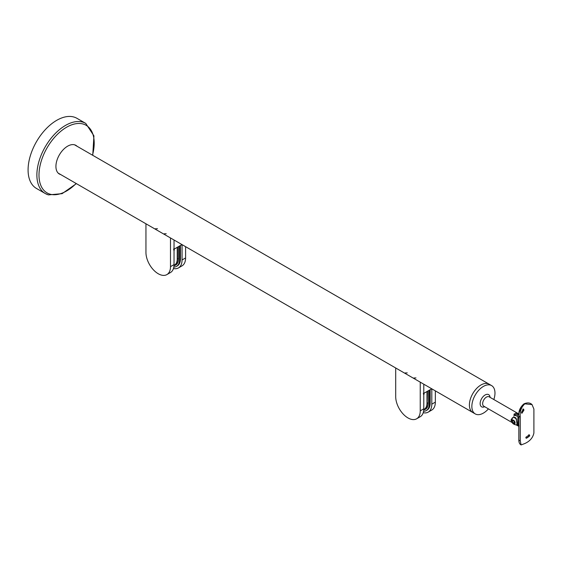 <?xml version="1.0" encoding="UTF-8"?>
<svg xmlns="http://www.w3.org/2000/svg" width="562" height="562" viewBox="0 0 562 562"><rect width="100%" height="100%" fill="white"/><g stroke="black" fill="none" stroke-linecap="round" stroke-linejoin="round"><path stroke-width="0.84" d="M429.347 390.161L429.347 403.699A15.041 8.683 60 0 1 426.235 410.583A15.041 8.683 60 0 1 423.579 411.286M430.169 389.691L430.169 403.228A15.041 8.683 60 0 1 427.05 410.112L426.235 410.583M423.221 412.726A17.352 10.018 -120 0 0 428.209 412.115A17.352 10.018 -120 0 0 431.806 404.169L435.346 402.125A17.352 10.018 60 0 1 431.757 410.07L428.209 412.115M431.806 388.827L431.806 404.169M435.346 390.871L435.346 402.125M395.704 367.984L395.704 396.681A17.352 10.018 -120 0 0 407.97 417.931A17.352 10.018 -120 0 0 416.646 418.788A17.352 10.018 -120 0 0 420.243 410.843L423.79 408.799L423.79 384.197L423.79 393.372L431.728 388.785M424.626 409.22A13.495 7.791 -120 0 0 425.989 408.897M423.755 409.824A13.495 7.791 -120 0 0 425.462 409.248A13.495 7.791 -120 0 0 428.258 403.066L428.258 390.794M405.244 372.915A16.347 9.442 120 0 0 407.225 372.859M415.95 377.896A16.347 9.442 -60 0 1 413.969 377.952M423.79 408.799A17.352 10.018 60 0 1 420.193 416.744L416.646 418.788M420.243 410.843L420.243 382.153M424.071 394.299L423.439 394.046M423.98 393.716L423.481 393.091M423.79 393.765L423.369 393.154M423.467 393.695C423.643 392.592 423.797 392.676 423.924 393.955C423.783 394.896 423.629 394.805 423.467 393.695M179.594 245.966L179.594 259.503A15.041 8.683 60 0 1 176.482 266.388A15.041 8.683 60 0 1 173.827 267.091M180.416 245.496L180.416 259.033A15.041 8.683 60 0 1 177.304 265.917L176.482 266.388M173.468 268.538A17.352 10.018 -120 0 0 178.456 267.919A17.352 10.018 -120 0 0 182.053 259.981L185.593 257.93A17.352 10.018 60 0 1 182.004 265.875L178.456 267.919M182.053 244.632L182.053 259.981M185.593 246.683L185.593 257.93M145.951 223.795L145.951 252.486A17.352 10.018 -120 0 0 158.224 273.736A17.352 10.018 -120 0 0 166.9 274.593A17.352 10.018 -120 0 0 170.49 266.655L174.037 264.604L174.037 240.009L174.037 249.177L181.983 244.589M174.88 265.032A13.495 7.791 -120 0 0 176.236 264.702M174.002 265.636A13.495 7.791 -120 0 0 175.709 265.053A13.495 7.791 -120 0 0 178.505 258.878L178.505 246.599L177.444 247.245L177.444 259.047L178.505 258.436M155.498 228.727A16.347 9.442 120 0 0 157.472 228.664M166.197 233.701A16.347 9.442 -60 0 1 164.216 233.764M174.037 264.604A17.352 10.018 60 0 1 170.441 272.549L166.9 274.593M170.49 266.655L170.49 237.958M174.318 250.111L173.686 249.851M174.227 249.521L173.728 248.903M174.037 249.577L173.623 248.966M173.721 249.5C173.89 248.397 174.044 248.481 174.171 249.76C174.03 250.701 173.876 250.617 173.721 249.5M528.884 434.609A2.311 1.588 -48.4 0 1 529.011 435.241A2.311 1.588 -48.4 0 1 527.964 437.32A2.311 1.588 -48.4 0 1 525.948 437.931M529.748 435.901L529.313 434.862L525.835 437.32L526.208 438.297L529.748 435.901M521.065 407.155L519.204 412.192M522.808 409.094A2.311 1.026 -69.4 0 1 522.878 409.663A2.311 1.026 -69.4 0 1 521.522 412.754M523.96 410.07L523.44 408.996L521.494 412.332L521.852 413.344L523.96 410.07M519.056 425.806C518.473 426.776 518.22 426.27 518.319 424.303L519.056 417.362M524.859 443.509C529.91 441.198 532.924 437.693 533.9 432.986L533.9 409.059L532.045 404.605L524.859 403.839C521.304 407.007 519.773 411.37 520.264 416.927L520.264 440.854L521.107 444.935L524.859 443.509M518.838 417.236L516.682 415.985A5.17 2.986 -120 0 0 513.605 416.147M514.94 414.981A5.395 5.395 0 0 1 516.878 414.257A5.17 2.986 60 0 1 518.859 414.728L516.014 413.084L513.837 414.342L517.967 416.73A5.782 3.337 60 0 1 518.838 417.91M512.158 422.364L510.956 420.053L512.474 417.742L514.652 417.236L515.986 418.009L516.956 423.516L516.717 425.09L516.267 424.942M517.967 425.174C517.581 426.27 517.426 425.82 517.497 423.832L517.967 416.73M518.333 425.308L517.602 425.715L516.38 425.012M512.628 417.91A4.243 2.452 60 0 1 512.944 417.51M514.469 414.707A6.554 3.786 60 0 1 515.045 413.709M493.829 399.526A16.347 9.442 120 0 0 494.974 393.07A16.347 9.442 120 0 0 491.588 385.588A16.347 9.442 120 0 0 478.993 389.972A16.347 9.442 120 0 0 471.855 406.424A16.347 9.442 120 0 0 475.241 413.906A16.347 9.442 120 0 0 488.434 408.876M469.403 405.005A16.347 9.442 120 0 0 472.79 412.487A16.347 9.442 -60 0 1 470.282 399.385A16.347 9.442 -60 0 1 480.96 384.984A16.347 9.442 -60 0 1 489.137 384.169A16.347 9.442 120 0 0 476.541 388.553A16.347 9.442 120 0 0 469.403 405.005M513.085 417.636A4.046 2.339 60 0 1 513.296 417.489A4.046 2.339 60 0 1 515.319 417.692A4.046 2.339 60 0 1 516.204 418.367M516.871 424.774A4.046 2.339 60 0 1 516.316 424.942C513.204 424.443 511.666 422.933 511.708 420.411L512.404 418.163A4.046 2.339 60 0 1 512.86 417.742A4.046 2.339 60 0 1 514.883 417.945A4.046 2.339 60 0 1 516.611 419.617M511.947 421.128A2.227 1.286 60 0 1 513.52 420.221A2.227 1.286 60 0 1 515.094 422.947A2.227 1.286 60 0 1 513.52 423.853A2.227 1.286 60 0 1 511.947 421.128M512.888 422.933L512.256 421.31L512.888 420.411L514.146 421.142L514.778 422.764L514.146 423.664L512.888 422.933L514.616 422.357M512.256 421.31L513.352 420.678M513.78 420.931L514.251 422.146M60.155 174.255A16.544 9.554 -60 0 1 60.001 174.213A16.544 9.554 -60 0 1 59.08 173.848M60.703 174.571A16.544 9.554 -60 0 1 60.548 174.529A16.544 9.554 -60 0 1 59.347 174.016A16.544 9.554 -60 0 1 58.806 155.899A16.544 9.554 -60 0 1 74.69 144.848A16.544 9.554 -60 0 1 75.891 145.361A16.544 9.554 -60 0 1 77.05 146.253M74.015 117.065A40.485 23.372 -60 0 1 76.959 118.329L85.754 123.408A40.485 23.372 -60 0 0 82.811 122.144A40.485 23.372 -60 0 0 43.934 149.197A40.485 23.372 -60 0 0 45.269 193.532L36.467 188.453A40.485 23.372 -60 0 1 35.139 144.118A40.485 23.372 -60 0 1 74.015 117.065M75.61 145.214A16.544 9.554 -60 0 1 76.502 145.944M429.347 403.699L430.169 403.228M423.769 409.501A13.151 7.594 -120 0 0 426.979 403.242L426.979 391.531M426.347 408.23A13.305 7.678 -120 0 0 427.064 407.717L424.443 409.333A13.305 7.678 60 0 1 423.762 409.649L424.443 409.333A13.305 7.678 60 0 0 427.197 403.242L428.258 402.631M427.197 391.405A0.773 0.443 60 0 1 427.197 391.433L426.979 403.242M428.258 390.822L427.099 391.461M179.594 259.503L180.416 259.033M174.023 265.306A13.151 7.594 -120 0 0 177.227 259.047L177.227 247.336M177.311 263.529L176.594 264.035A13.305 7.678 -120 0 0 177.311 263.522M177.227 259.047L177.444 259.047A13.305 7.678 60 0 1 174.691 265.138A13.305 7.678 60 0 1 174.009 265.461L176.594 264.035M520.264 416.927A2.311 1.335 180 0 1 518.838 415.697C518.459 411.068 520.166 407.12 523.974 403.853L523.974 403.853A2.311 1.335 60 0 1 524.859 403.839M518.859 414.728A5.395 3.119 120 0 0 517.771 415.178A5.395 3.119 120 0 0 516.682 415.985M520.264 440.854A2.311 1.335 180 0 1 518.838 439.624L518.838 415.697M484.669 406.705A7.032 4.06 -60 0 1 480.138 403.6A7.032 4.06 -60 0 1 484.894 395.114A7.032 4.06 -60 0 1 490.071 397.355M518.902 414.004L489.158 396.828A5.395 3.119 120 0 0 484.999 398.275A5.395 3.119 120 0 0 482.646 403.706A5.395 3.119 120 0 0 483.763 406.178L512.312 422.659M76.151 183.493A39.045 22.543 -60 0 1 49.913 194.129A39.045 22.543 -60 0 1 44.602 152.534A39.045 22.543 -60 0 1 83.281 124.069A39.045 22.543 -60 0 1 92.498 155.175M48.206 194.796A40.485 23.372 -60 0 1 45.269 193.532L48.423 194.895L62.108 193.665L76.39 183.633M523.974 403.853C527.381 402.392 530.071 402.638 532.045 404.605L532.045 404.605M518.838 439.624C518.754 442.315 519.513 444.085 521.107 444.935M58.188 173.117L475.241 413.906M74.535 144.799L491.588 385.588M513.296 417.489L512.86 417.742M92.737 155.316L93.931 135.864L85.754 123.408"/></g></svg>
